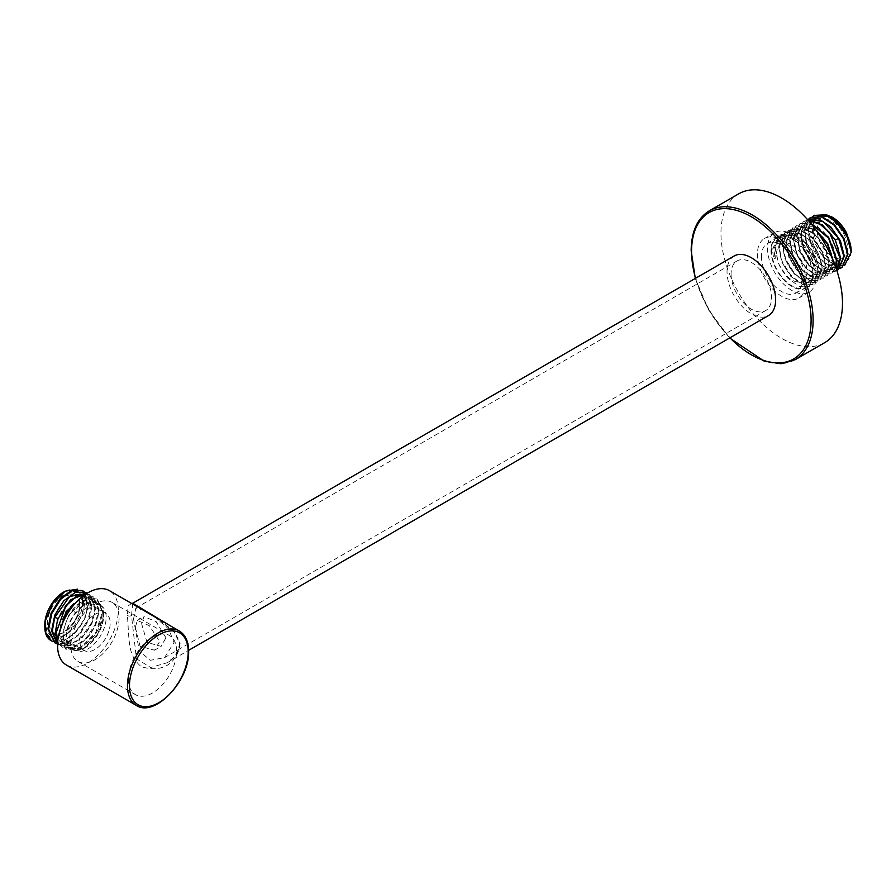 <?xml version="1.0" encoding="UTF-8"?>
<svg xmlns="http://www.w3.org/2000/svg" width="896" height="896" viewBox="0 0 896 896"><rect width="100%" height="100%" fill="white"/><g stroke="black" fill="none" stroke-linecap="round" stroke-linejoin="round"><path stroke-width="0.67" stroke-dasharray="4.48 3.36" d="M816.155 276.427A34.373 19.846 -120 0 0 801.147 241.83A34.373 19.846 -120 0 0 774.659 232.624A34.373 19.846 -120 0 0 767.547 248.36A34.373 19.846 -120 0 0 782.544 282.957A34.373 19.846 -120 0 0 809.032 292.163A34.373 19.846 -120 0 0 816.155 276.427M812.717 274.434A29.501 17.035 60 0 1 806.602 287.941A29.501 17.035 60 0 1 783.866 280.034A29.501 17.035 60 0 1 770.986 250.342A29.501 17.035 60 0 1 777.101 236.835A29.501 17.035 60 0 1 799.837 244.742A29.501 17.035 60 0 1 812.717 274.434M132.731 603.232L131.499 615.574L136.45 658.784L150.696 667.486L167.104 662.771L175.112 656.253L180.107 643.642L170.834 626.091M734.149 256.01A34.373 19.846 -120 0 0 727.026 271.746A34.373 19.846 -120 0 0 742.034 306.342A34.373 19.846 -120 0 0 768.522 315.549M806.03 282.274A34.373 19.846 -120 0 0 791.022 247.677A34.373 19.846 -120 0 0 764.534 238.47A34.373 19.846 -120 0 0 757.411 254.206A34.373 19.846 -120 0 0 772.419 288.803A34.373 19.846 -120 0 0 798.907 298.01A34.373 19.846 -120 0 0 806.03 282.274M731.08 274.086A28.65 16.542 -120 0 0 743.59 302.915A28.65 16.542 -120 0 0 765.666 310.587A28.65 16.542 -120 0 0 771.59 297.472A28.65 16.542 -120 0 0 759.091 268.643A28.65 16.542 -120 0 0 737.016 260.971A28.65 16.542 -120 0 0 731.08 274.086M131.622 603.456L128.083 605.954L127.445 615.574C129.36 643.742 128.117 655.458 141.277 666.691C156.15 671.216 173.914 669.547 180.107 645.982L175.694 633.438L157.853 618.598L173.611 631.008C178.382 638.512 180.275 643.115 179.267 644.806A2.867 1.658 -0 0 0 180.107 645.982M133.526 619.08L135.867 608.037L142.374 609.795L155.557 617.68L168.515 628.824L174.037 642.477L164.517 657.653L150.427 660.285L139.362 651.213L133.526 619.08M165.928 637.795L156.139 621.622L143.942 616.605L141.624 623.762L147.022 642.365L161.134 646.374L165.928 637.795M66.461 665.067A42.974 24.808 120 0 0 99.568 653.554A42.974 24.808 120 0 0 118.328 610.31A42.974 24.808 120 0 0 109.435 590.643M761.466 256.547A28.65 16.542 -120 0 0 773.965 285.376A28.65 16.542 -120 0 0 796.04 293.048A28.65 16.542 -120 0 0 801.976 279.933A28.65 16.542 -120 0 0 789.477 251.104A28.65 16.542 -120 0 0 767.402 243.432A28.65 16.542 -120 0 0 761.466 256.547M771.59 250.701A28.65 16.542 -120 0 0 784.101 279.53A28.65 16.542 -120 0 0 806.176 287.202A28.65 16.542 -120 0 0 812.101 274.086A28.65 16.542 -120 0 0 799.602 245.258A28.65 16.542 -120 0 0 777.526 237.586A28.65 16.542 -120 0 0 771.59 250.701M738.752 193.816A85.938 49.616 -120 0 0 720.955 233.15A85.938 49.616 60 0 0 758.464 319.637A85.938 49.616 60 0 0 824.69 342.664M776.653 253.624A21.482 12.41 60 0 1 781.11 243.779A21.482 12.41 60 0 1 797.664 249.536A21.482 12.41 60 0 1 807.038 271.163A21.482 12.41 60 0 1 802.592 280.997A21.482 12.41 60 0 1 786.038 275.24A21.482 12.41 60 0 1 776.653 253.624M817.174 230.227A21.482 12.41 60 0 1 821.621 220.394A21.482 12.41 60 0 1 838.174 226.15A21.482 12.41 60 0 1 847.549 247.778A21.482 12.41 60 0 1 843.102 257.611A21.482 12.41 60 0 1 826.549 251.854A21.482 12.41 60 0 1 817.174 230.227M851.099 249.816L850.472 249.458L851.166 250.947M850.17 244.149L850.472 249.458C850.886 231.795 827.971 209.171 817.488 218.053C805.694 224.829 816.189 256.144 831.51 262.528C849.419 272.418 852.477 241.707 834.333 225.557C819.202 209.989 802.85 221.906 810.566 242.771C816.738 263.67 840.157 274.49 842.766 258.418C847.09 243.824 826.974 216.742 813.736 220.741C799.512 222.488 804.395 252.918 819.862 263.973C835.083 276.898 846.294 259.65 834.893 240.128C824.846 220.08 801.651 216.272 801.517 235.2C799.635 253.042 821.318 276.898 831.275 269.192C844.301 262.83 828.117 226.083 810.6 224.851C794.797 221.48 793.744 249.166 808.382 264.23C822.349 280.784 838.376 270.379 830.189 250.029C823.592 229.701 799.154 218.434 795.077 234.606C789.309 249.234 808.013 277.346 820.635 274.568C834.198 274.064 829.181 244.44 812.84 233.33C796.802 220.394 783.944 237.306 794.013 257.555C802.693 278.253 825.205 283.64 824.947 265.563C826.75 246.064 798.65 220.595 789.712 234.998C780.394 245.526 794.92 276.158 809.402 278.51C824.421 283.114 825.362 256.48 809.984 241.472C795.323 225.03 777.773 234.976 784.549 255.898C789.723 276.696 813.266 289.475 816.939 274.288C822.282 260.714 803.163 232.691 789.298 235.312C778.646 238.728 776.843 248.864 783.91 265.731C795.861 283.886 805.706 287.728 813.445 277.245C816.122 264.242 810.802 251.91 797.485 240.274C780.898 231.795 773.506 237.798 775.331 258.306L773.618 258.518L774.928 257.768L773.965 248.629L780.718 234.741L792.064 234.114L804.474 242.222L814.229 256.256L818.115 271.32L812.549 284.514L802.234 284.704L790.608 276.192L781.648 261.822L778.434 246.042L785.019 232.266L789.51 230.843C802.894 228.614 822.158 251.552 822.002 269.08L816.346 282.318L805.918 282.509L794.181 273.896L785.198 259.358L782.096 243.936L788.659 230.16L799.736 229.555L812.056 237.642L821.688 251.541L825.642 266.974L819.997 280.213L809.67 280.448L797.933 271.902L788.894 257.387L785.736 241.83L792.31 228.054L803.477 227.483L815.73 235.57L825.373 249.514L829.293 264.869L823.637 278.107L813.411 278.376L801.674 269.909L792.59 255.416L789.387 239.725L795.95 225.949L814.901 229.555L816.581 230.888M851.166 251.115A26.645 15.378 60 0 1 831.824 260.434A26.645 15.378 60 0 1 813.523 228.122A26.645 15.378 60 0 1 832.227 217.179M851.2 249.872A26.645 15.378 60 0 1 851.178 250.97M826.157 214.693L815.987 216.989L811.742 228.122L814.587 242.637L822.987 256.435L834.198 265.026L844.525 265.552M840.179 268.341L829.707 267.03L818.608 257.891L807.621 229.197L812.683 216.474M836.786 270.357L826.258 269.226L815.158 260.232L806.826 246.098L803.97 231.302L809.032 218.579M814.442 215.275L808.08 228.928L811.171 244.328L820.075 258.787L831.723 267.434L842.083 267.456M836.707 270.099L834.579 271.79L824.107 271.97L812.515 263.491L803.566 249.178L800.33 233.408L806.893 219.632M807.363 219.363L800.789 233.139L803.902 248.595L812.885 263.11L824.544 271.69L835.038 271.522L836.752 270.245M810.768 217.403L804.44 231.034L807.475 246.31L816.323 260.77L827.96 269.494L838.421 269.573M832.664 259.381L832.933 262.763L827.288 276.002L817.018 276.259L805.314 267.803L796.309 253.467L793.038 237.619L799.602 223.843L810.656 223.227M810.197 222.69L800.072 223.574L793.498 237.35L796.768 253.176L805.728 267.467L817.376 275.946L827.747 275.733L833.403 262.494L833.325 260.982M815.461 229.365L796.421 225.68L789.858 239.456L793.128 255.304L802.144 269.64L813.837 278.096L824.107 277.838L829.763 264.6C828.789 251.742 822.774 240.677 811.731 231.392L792.781 227.786L786.206 241.55L789.421 257.253L798.504 271.746L810.23 280.213L820.456 279.944L826.112 266.694L822.192 251.35L812.56 237.406L800.296 229.309L789.13 229.891L782.566 243.656L785.714 259.224L794.752 273.739L806.49 282.285L816.816 282.05L822.472 268.8L818.507 253.378L808.875 239.478L796.555 231.392L785.478 231.997L778.915 245.762L782.018 261.195L791 275.733L802.738 284.346L813.165 284.155L818.821 270.906C818.978 253.378 799.714 230.451 786.33 232.68L781.838 234.102L775.286 247.867L778.534 263.614L787.55 277.95L799.254 286.418L809.67 286.171L815.416 272.877L811.686 257.723L802.122 243.578L789.925 235.346L778.837 235.827L772.464 249.491L773.618 258.518M835.766 267.344L830.928 273.896L820.557 274.109L808.909 265.63L799.949 251.339L796.678 235.514L803.242 221.738L808.125 220.282M807.946 220.08L803.712 221.469L797.149 235.245L800.386 251.014L809.346 265.328L820.926 273.806L831.398 273.627L835.957 267.893M135.352 627.379L140.078 646.285L154.515 650.205L159.656 641.413L149.296 625.654L137.323 620.424L135.352 627.379M128.397 679.056A34.093 19.69 120 0 0 135.464 694.658A34.093 19.69 120 0 0 161.739 685.53A34.093 19.69 120 0 0 176.624 651.213A34.093 19.69 -60 0 0 169.557 635.6A34.093 19.69 -60 0 0 143.282 644.739A34.093 19.69 -60 0 0 128.397 679.056M112.022 602.381A34.093 19.69 -60 0 0 85.747 611.52A34.093 19.69 -60 0 0 70.874 645.837A34.093 19.69 120 0 0 77.93 661.438A34.093 19.69 120 0 0 104.205 652.31A34.093 19.69 120 0 0 119.09 617.994A34.093 19.69 -60 0 0 112.022 602.381L169.557 635.6M79.789 640.685A21.482 12.41 -60 0 1 89.163 619.069A21.482 12.41 -60 0 1 105.717 613.312A21.482 12.41 -60 0 1 110.174 623.146A21.482 12.41 120 0 1 100.789 644.762A21.482 12.41 120 0 1 84.235 650.518A21.482 12.41 120 0 1 79.789 640.685M44.8 624.691L44.8 625.52C44.957 633.819 47.891 639.184 53.592 641.603C66.562 646.094 88.099 622.126 87.797 603.68L82.309 590.531M77.549 589.165L84.403 602.941C84.594 625.218 55.474 649.141 47.309 634.088L45.326 624.389C48.866 640.965 58.43 642.018 74.01 627.547C88.469 611.52 85.87 586.757 70.963 592.144C56.493 595.403 42.694 625.33 51.733 635.835C59.293 648.155 82.947 631.501 86.643 612.147C88.088 593.32 81.021 589.232 65.43 599.906C50.523 612.774 47.925 641.592 62.384 641.984C75.992 644.549 95.01 617.646 90.597 603.49C87.808 587.877 65.061 598.013 58.408 618.542C53.67 639.274 59.371 647.024 75.488 641.805C91.627 633.998 101.035 604.128 89.802 599.021C79.766 591.842 58.61 614.936 59.909 632.811C59.517 651.672 81.592 649.79 92.534 630.504C102.962 614.41 98.381 596.042 85.546 600.566C71.075 603.814 57.288 633.741 66.315 644.246C73.875 656.578 97.53 639.923 101.226 620.57C106.557 600.779 88.446 595.314 75.746 613.077L74.413 611.778C79.654 604.016 85.378 599.424 91.582 598.013A29.501 17.035 120 0 0 68.219 616.258L82.488 600.544L96.723 598.853L102.379 612.091L95.816 632.397L80.606 647.707L65.397 648.906L58.822 634.659M47.309 634.088A26.645 15.378 120 0 0 68.499 632.027A26.645 15.378 120 0 0 82.477 602.941A26.645 15.378 120 0 0 63.638 592.066M51.206 640.707A29.501 17.035 120 0 0 53.592 641.603M53.054 641.626L64.064 640.954L75.88 632.397L84.93 618.666L88.502 604.083L84.224 591.819M87.058 593.298L92.142 606.189L88.502 620.928L79.397 634.637L67.558 643.126L56.706 643.731M54.802 642.779L66.035 643.026L78.21 634.749L87.707 620.715L91.448 605.786L85.938 592.626M86.218 593.824L90.138 595.045L95.794 608.294L91.997 623.37L82.331 637.482L70.011 645.658L58.811 645.098L57.579 644.269M57.579 644.37L68.97 645.366L81.357 637.358L91.157 623.28L95.088 607.891L89.432 594.642L86.598 593.578M80.035 598.55L93.778 597.15L99.434 610.4L95.502 625.789L85.702 639.867L73.315 647.875L62.451 647.203L57.702 641.872M57.646 642.678L61.757 646.8L72.957 647.36L85.277 639.184L94.942 625.072L98.739 609.997L93.083 596.747L82.163 596.747M59.763 631.03L59.528 635.544L66.102 649.309L81.312 648.11L96.522 632.8L103.085 612.494L97.429 599.256L91.582 598.013M74.413 611.778L75.488 612.696A26.645 15.378 120 0 0 66.707 642.23A26.645 15.378 120 0 0 84.907 647.853A26.645 15.378 120 0 0 103.746 615.227L97.955 633.674L83.754 648.525L72.229 651.179L64.389 644.997L62.877 631.904L68.219 616.258M103.746 614.555C102.446 601.899 96.152 598.506 84.874 604.363L75.488 612.696M103.746 615.227A26.645 15.378 120 0 0 84.874 604.363M97.798 603.77A25.782 14.885 -60 0 0 77.93 610.68A25.782 14.885 -60 0 0 66.674 636.63A25.782 14.885 120 0 0 72.016 648.424A25.782 14.885 120 0 0 91.885 641.525A25.782 14.885 120 0 0 103.141 615.574A25.782 14.885 -60 0 0 97.798 603.77L100.834 605.528A25.782 14.885 120 0 0 80.965 612.438A25.782 14.885 120 0 0 69.72 638.378A25.782 14.885 120 0 0 75.051 650.182A25.782 14.885 120 0 0 94.92 643.272A25.782 14.885 120 0 0 106.176 617.333A25.782 14.885 120 0 0 100.834 605.528M729.926 337.837A84.504 48.787 60 0 1 695.554 278.298M131.499 615.574A2.867 1.658 180 0 1 127.445 615.574M180.107 643.642A2.867 1.658 -0 0 0 179.267 644.806C180.365 646.24 176.523 658.314 167.104 662.771L188.619 650.35M136.349 705.41A42.974 24.808 120 0 0 169.456 693.907A42.974 24.808 120 0 0 188.216 650.664A42.974 24.808 120 0 0 179.312 630.986M795.323 359.621A85.938 49.616 60 0 1 729.098 336.594A85.938 49.616 60 0 1 691.578 250.107A85.938 49.616 60 0 1 709.386 210.773M814.901 229.555L812.84 233.33L811.731 231.392M789.51 230.843L789.298 235.312L786.33 232.68M79.845 605.629A21.482 12.41 120 0 0 75.398 595.795A21.482 12.41 120 0 0 58.834 601.552A21.482 12.41 120 0 0 49.459 623.179A21.482 12.41 120 0 0 53.906 633.013A21.482 12.41 120 0 0 70.47 627.256A21.482 12.41 120 0 0 79.845 605.629M79.845 604.464A22.915 13.227 120 0 0 63.638 595.112A22.915 13.227 120 0 0 47.432 623.179A22.915 13.227 120 0 0 63.638 632.531A22.915 13.227 120 0 0 79.845 604.464M57.971 618.419L57.68 619.192M774.659 232.624L764.534 238.47M809.032 292.163L798.907 298.01M765.666 310.587L164.517 657.653M806.176 287.202L796.04 293.048M737.016 260.971L135.867 608.037M777.526 237.586L767.402 243.432M695.285 278.454L708.859 310.307L729.658 337.994M781.11 243.779L821.621 220.394M812.549 284.514L813.165 284.155M806.602 287.941L809.67 286.171M780.718 234.741L781.838 234.102M777.101 236.835L778.837 235.827M802.592 280.997L843.102 257.611M154.515 650.205L161.134 646.374M77.93 661.438L135.464 694.658M137.323 620.424L143.942 616.605M84.235 650.518L53.906 633.013C61.253 639.106 80.338 619.942 79.419 605.046C79.296 600.331 77.952 597.251 75.398 595.795L105.717 613.312M58.106 644.694L58.811 645.098M61.757 646.8L62.451 647.203M65.397 648.906L66.102 649.309M96.723 598.853L97.429 599.256M89.432 594.642L90.138 595.045M93.083 596.747L93.778 597.15M84.907 647.853L83.754 648.525M72.016 648.424L75.051 650.182"/><path stroke-width="1.34" d="M170.834 626.091L132.731 603.232L131.544 603.434M188.619 650.35L768.522 315.549A34.373 19.846 -120 0 0 775.645 299.813A34.373 19.846 -120 0 0 760.637 265.216A34.373 19.846 -120 0 0 734.149 256.01L132.731 603.232M179.312 630.986A42.974 24.808 120 0 0 146.205 642.499A42.974 24.808 120 0 0 127.445 685.742A42.974 24.808 120 0 0 136.349 705.41C154.773 717.909 189.874 680.344 188.63 651.246C188.552 641.57 185.45 634.816 179.312 630.986L131.902 603.613M131.914 603.624L109.435 590.643A42.974 24.808 120 0 0 76.317 602.157A42.974 24.808 120 0 0 57.557 645.4A42.974 24.808 120 0 0 66.461 665.067L136.349 705.41M842.486 303.318A85.938 49.616 -120 0 0 804.978 216.832A85.938 49.616 -120 0 0 738.752 193.816L709.386 210.773A85.938 49.616 60 0 1 775.6 233.789A85.938 49.616 60 0 1 813.12 320.275A85.938 49.616 60 0 1 795.323 359.621L824.69 342.664A85.938 49.616 60 0 0 842.486 303.318M851.166 250.947L851.099 249.816M832.227 217.179A26.645 15.378 60 0 1 832.362 217.246A26.645 15.378 60 0 1 846.485 232.758L850.17 244.149M851.2 251.026C851.155 245.336 849.285 239.165 845.566 232.512C849.262 239.288 851.133 245.862 851.189 252.235L844.525 265.552M809.032 218.579L810.533 217.526L821.464 216.877L833.851 224.941L843.562 238.896L847.526 254.341L841.87 267.59L840.179 268.341M812.683 216.474L814.184 215.421L825.227 214.805L837.558 222.891L847.213 236.802L851.189 252.235M826.157 214.693L832.048 217.067L846.485 232.758M838.421 269.573L844.346 256.178L840.381 240.733L830.682 226.766L818.283 218.714L807.363 219.363L823.178 221.446L838.6 238.381L843.875 256.446L838.219 269.685L836.786 270.357M842.083 267.456L847.986 254.072L844.032 238.638L834.389 224.728L822.046 216.642L810.768 217.403M808.125 220.282L818.742 223.093L829.483 232.355L840.235 258.552L836.707 270.099M836.752 270.245L840.694 258.283L835.419 240.218L822.371 224.862L807.946 220.08M810.656 223.227L828.587 238.123L836.584 260.658L835.766 267.344M835.957 267.893L837.054 260.389L828.643 237.272L810.197 222.69M845.566 232.512L830.39 216.653L814.442 215.275M816.581 230.888L827.299 244.048L832.664 259.381M833.325 260.982L827.814 243.869L815.461 229.365M64.915 591.326L63.638 592.066A26.645 15.378 120 0 0 44.8 624.691L44.8 627.032A29.501 17.035 120 0 0 50.915 640.539A29.501 17.035 120 0 0 51.206 640.707M77.549 589.165L65.184 591.181L52.707 603.456L45.472 620.558A29.501 17.035 120 0 0 44.8 627.032M45.472 620.558L45.83 633.091L51.509 640.886L53.054 641.626M56.706 643.731L55.16 642.992L48.597 629.227L51.867 613.368L60.861 599.066L72.52 590.61L82.846 590.834L84.224 591.819M82.309 590.531L71.792 590.206L60.077 598.752L51.05 613.256L47.891 628.824L54.802 642.779M57.579 644.269L52.237 631.333L54.734 617.501L69.541 596.49L87.058 593.298M85.938 592.626L75.466 592.312L63.806 600.768L54.813 615.07L51.542 630.93L57.579 644.37M57.702 641.872L55.888 633.438L65.89 605.965L76.026 596.658L86.218 593.824M86.598 593.578L70.638 599.715L57.68 619.192L55.182 633.035L57.646 642.678M59.763 631.03L66.595 612.293L80.035 598.55M82.163 596.747L65.99 611.744L58.822 634.659M695.554 278.298A84.504 48.787 60 0 1 691.578 251.283A84.504 48.787 60 0 1 751.341 216.776A84.504 48.787 60 0 1 811.093 320.275A84.504 48.787 60 0 1 729.926 337.837M838.6 238.381L835.274 239.949M54.734 617.501L57.971 618.419M129.472 685.742A41.541 23.979 120 0 0 158.838 702.699A41.541 23.979 120 0 0 188.216 651.829A41.541 23.979 120 0 0 158.838 634.872A41.541 23.979 120 0 0 129.472 685.742M695.285 278.454L691.163 250.701C691.354 231.47 697.435 218.165 709.386 210.773M729.658 337.994L764.266 361.2L780.931 363.731L795.323 359.621M50.915 640.539L51.52 640.886M54.454 642.589L55.026 642.914M82.141 590.43L82.846 590.834M85.792 592.536L86.486 592.939"/></g></svg>
